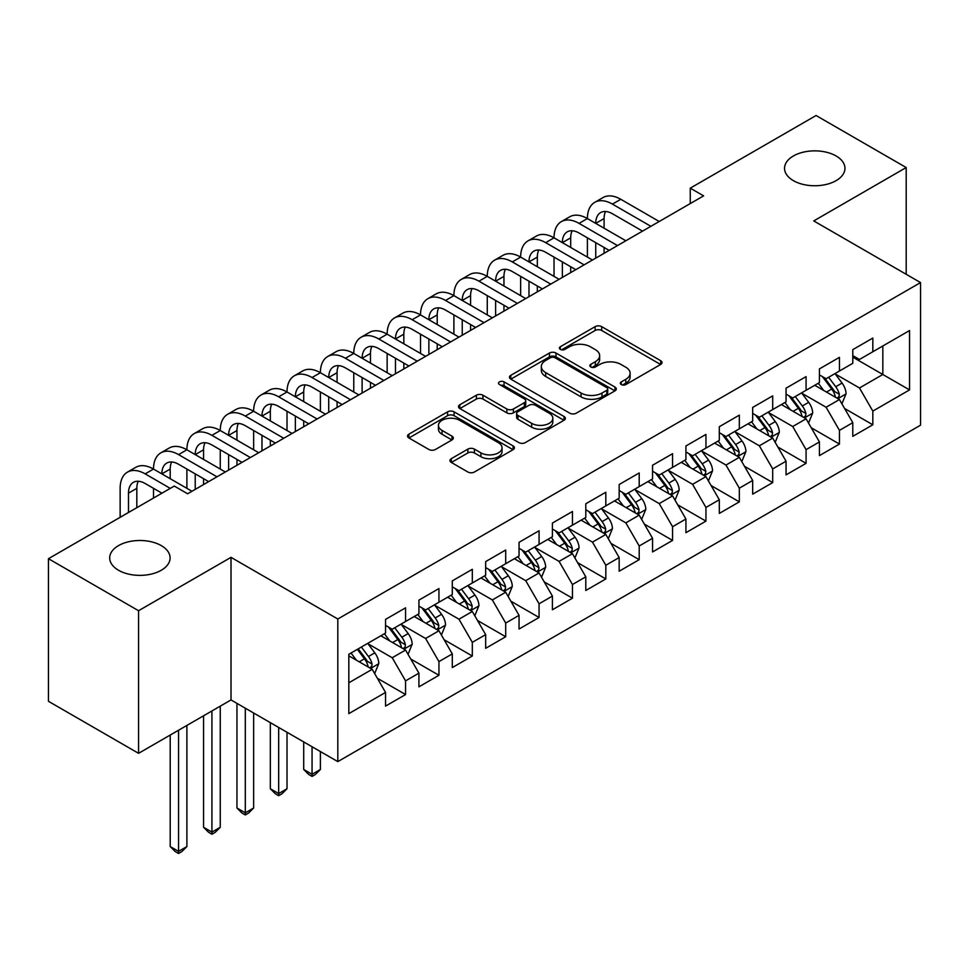 <?xml version="1.0" encoding="UTF-8"?>
<svg xmlns="http://www.w3.org/2000/svg" width="969" height="969" viewBox="0 0 969 969"><rect width="100%" height="100%" fill="white"/><g stroke="black" fill="none" stroke-linecap="round" stroke-linejoin="round"><path stroke-width="1.45" d="M621.262 384.56A3.246 1.877 0 0 0 625.853 384.56L660.664 364.465A4.627 2.677 0 0 0 662.021 362.576A4.627 2.677 0 0 0 660.664 360.686L601.688 326.638A4.627 2.677 0 0 0 595.136 326.638L560.336 346.732A3.246 1.877 0 0 0 559.379 348.065A3.246 1.877 0 0 0 560.336 349.385A3.246 1.877 0 0 0 564.915 349.385L569.421 346.781A14.826 8.564 0 0 1 590.387 346.781L595.305 349.627A14.826 8.564 0 0 1 599.641 355.671A14.826 8.564 0 0 1 595.305 361.728L590.799 364.332A3.246 1.877 0 0 0 589.855 365.652A3.246 1.877 0 0 0 590.799 366.972A3.246 1.877 0 0 0 595.39 366.972L599.896 364.38A14.826 8.564 0 0 1 620.863 364.38L625.768 367.215A14.826 8.564 0 0 1 630.116 373.259A14.826 8.564 0 0 1 625.768 379.315L621.262 381.919A3.246 1.877 0 0 0 620.317 383.239A3.246 1.877 0 0 0 621.262 384.56L621.262 381.919M161.254 545.595A30.209 17.442 0 0 0 128.344 541.816A30.209 17.442 0 0 0 109.691 557.926A30.209 17.442 0 0 0 118.533 570.269A30.209 17.442 0 0 0 151.455 574.048A30.209 17.442 0 0 0 170.108 557.926A30.209 17.442 0 0 0 161.254 545.595M836.114 155.973A30.209 17.442 0 0 0 803.192 152.194A30.209 17.442 0 0 0 784.539 168.315A30.209 17.442 0 0 0 793.393 180.646A30.209 17.442 0 0 0 826.315 184.425A30.209 17.442 0 0 0 844.956 168.315A30.209 17.442 0 0 0 836.114 155.973M451.324 458.664A4.627 2.677 0 0 0 449.967 460.554A4.627 2.677 0 0 0 451.324 462.443L467.87 472A4.627 2.677 0 0 0 474.422 472L513.073 449.677A4.627 2.677 0 0 0 514.43 447.787A4.627 2.677 0 0 0 513.073 445.897L454.11 411.849A4.627 2.677 0 0 0 447.557 411.849L408.894 434.173A4.627 2.677 0 0 0 407.537 436.062A4.627 2.677 0 0 0 408.894 437.952L428.879 449.483A4.627 2.677 0 0 0 435.432 449.483L451.978 439.938A4.627 2.677 0 0 0 453.335 438.049A4.627 2.677 0 0 0 451.978 436.159L442.07 430.43A12.391 7.158 0 0 1 438.436 425.367A12.391 7.158 0 0 1 446.091 418.765A12.391 7.158 0 0 1 459.597 420.316L498.417 442.724A12.391 7.158 0 0 1 502.051 447.787A12.391 7.158 0 0 1 494.396 454.4A12.391 7.158 0 0 1 480.89 452.85L474.422 449.107A4.627 2.677 0 0 0 467.87 449.107L451.324 458.664L451.324 462.443M138.567 610.724L138.567 753.325L231.01 699.945L231.01 557.357L138.567 610.724L48.45 558.701L174.275 486.063L187.623 493.766L703.615 195.859L690.255 188.156L690.255 203.575M231.01 557.357L337.818 619.009L920.55 282.573L920.55 425.173L337.818 761.61L337.818 619.009M906.197 274.288L906.197 167.54L813.754 220.92L920.55 282.573M906.197 167.54L816.08 115.517L690.255 188.156M569.748 413.169A4.627 2.677 0 0 0 576.301 413.169L614.964 390.858A4.627 2.677 0 0 0 616.32 388.969A4.627 2.677 0 0 0 614.964 387.067L555.988 353.031A4.627 2.677 0 0 0 549.435 353.031L510.784 375.342A4.627 2.677 0 0 0 509.428 377.232A4.627 2.677 0 0 0 510.784 379.133L569.748 413.169M500.779 385.262A3.246 1.877 0 0 1 504.062 385.723L504.062 381.871L564.019 416.488A4.627 2.677 0 0 1 565.375 418.378A4.627 2.677 0 0 1 564.019 420.267L525.355 442.579A4.627 2.677 0 0 1 518.803 442.579L459.839 408.543L459.839 404.751A4.627 2.677 0 0 0 458.482 406.653A4.627 2.677 0 0 0 459.839 408.543M459.839 404.751L476.385 395.207A4.627 2.677 0 0 1 482.937 395.207L506.848 409.015A4.627 2.677 0 0 0 513.4 409.015L524.374 402.68A4.627 2.677 0 0 0 525.731 400.778A4.627 2.677 0 0 0 524.374 398.889L499.483 384.523A3.246 1.877 0 0 1 498.526 383.191A3.246 1.877 0 0 1 500.537 381.459A3.246 1.877 0 0 1 504.062 381.871M852.793 357.149L882.832 374.494L882.832 345.969L909.54 330.562L872.827 351.747L872.827 338.072L852.793 349.627L852.793 363.314L839.445 371.018L839.445 357.343L819.423 368.898L819.423 382.585L806.075 390.289L806.075 376.614L786.053 388.169L786.053 401.856L772.693 409.56L772.693 395.873L752.671 407.44L752.671 421.127L739.323 428.831L739.323 415.144L719.301 426.711L719.301 440.386L705.941 448.102L705.941 434.415L685.919 445.982L685.919 459.657L672.571 467.373L672.571 453.686L652.549 465.253L652.549 478.928L639.201 486.632L639.201 472.957L619.167 484.512L619.167 498.199L605.819 505.903L605.819 492.228L585.797 503.783L585.797 517.47L572.449 525.174L572.449 511.499L552.415 523.054L552.415 536.741L539.067 544.445L539.067 530.758L519.045 542.325L519.045 556L505.697 563.716L505.697 550.029L485.663 561.596L485.663 575.271L472.315 582.987L472.315 569.3L452.293 580.867L452.293 594.542L438.945 602.246L438.945 588.571L418.923 600.126L418.923 613.813L405.563 621.517L405.563 607.842L385.541 619.397L385.541 633.084L348.828 654.281L348.828 713.632L385.541 692.435L372.193 669.313L348.828 655.819M909.54 330.562L909.54 389.901L872.827 411.098L859.479 387.975L835.278 374.01M844.617 408.506L872.827 424.785L872.827 411.098M872.827 424.785L852.793 436.341L852.793 422.666L839.445 430.369L826.097 407.246L801.896 393.281M811.247 427.765L839.445 444.056L839.445 430.369M839.445 444.056L819.423 455.612L819.423 441.937L806.075 449.64L792.727 426.517L768.526 412.552M777.865 447.036L806.075 463.327L806.075 449.64M806.075 463.327L786.053 474.883L786.053 461.208L772.693 468.911L759.345 445.788L735.144 431.811M744.495 466.307L772.693 482.586L772.693 468.911M772.693 482.586L752.671 494.154L752.671 480.467L739.323 488.182L725.975 465.059L701.774 451.082M711.125 485.578L739.323 501.857L739.323 488.182M739.323 501.857L719.301 513.425L719.301 499.738L705.941 507.453L692.593 484.33L668.404 470.353M677.743 504.849L705.941 521.128L705.941 507.453M705.941 521.128L685.919 532.696L685.919 519.009L672.571 526.712L659.223 503.589L635.022 489.624M644.373 524.12L672.571 540.399L672.571 526.712M672.571 540.399L652.549 551.955L652.549 538.279L639.201 545.983L625.841 522.86L601.652 508.895M610.991 543.391L639.201 559.67L639.201 545.983M639.201 559.67L619.167 571.226L619.167 557.55L605.819 565.254L592.471 542.131L568.27 528.166M577.621 562.65L605.819 578.941L605.819 565.254M605.819 578.941L585.797 590.496L585.797 576.821L572.449 584.525L559.089 561.402L534.9 547.437M544.239 581.921L572.449 598.2L572.449 584.525M572.449 598.2L552.415 609.767L552.415 596.08L539.067 603.796L525.719 580.673L501.518 566.695M510.869 601.192L539.067 617.471L539.067 603.796M539.067 617.471L519.045 629.038L519.045 615.351L505.697 623.067L492.349 599.944L468.148 585.966M477.487 620.463L505.697 636.742L505.697 623.067M505.697 636.742L485.663 648.309L485.663 634.622L472.315 642.338L458.967 619.203L434.766 605.237M444.117 639.734L472.315 656.013L472.315 642.338M472.315 656.013L452.293 667.58L452.293 653.893L438.945 661.597L425.597 638.474L401.396 624.508M410.735 659.005L438.945 675.284L438.945 661.597M438.945 675.284L418.923 686.839L418.923 673.164L405.563 680.868L392.215 657.745L368.014 643.779M377.365 678.264L405.563 694.555L405.563 680.868M405.563 694.555L385.541 706.11L385.541 692.435M385.541 625.38L392.215 629.232L405.563 621.517M348.828 682.794L372.193 669.313M418.923 606.109L425.597 609.961L438.945 602.246M392.215 657.745L405.563 650.042L380.865 635.785M418.923 673.164L405.563 650.042M452.293 586.839L458.967 590.69L472.315 582.987M425.597 638.474L438.945 630.771L414.248 616.514M452.293 653.893L438.945 630.771M485.663 567.568L492.349 571.419L505.697 563.716M458.967 619.203L472.315 611.5L447.617 597.243M485.663 634.622L472.315 611.5M519.045 548.297L525.719 552.148L539.067 544.445M492.349 599.944L505.697 592.229L480.999 577.972M519.045 615.351L505.697 592.229M552.415 529.026L559.089 532.877L572.449 525.174M525.719 580.673L539.067 572.958L514.369 558.701M552.415 596.08L539.067 572.958M585.797 509.755L592.471 513.618L605.819 505.903M559.089 561.402L572.449 553.699L547.751 539.43M585.797 576.821L572.449 553.699M619.167 490.496L625.841 494.347L639.201 486.632M592.471 542.131L605.819 534.428L581.121 520.159M619.167 557.55L605.819 534.428M652.549 471.225L659.223 475.076L672.571 467.373M625.841 522.86L639.201 515.157L614.491 500.9M652.549 538.279L639.201 515.157M685.919 451.954L692.593 455.805L705.941 448.102M659.223 503.589L672.571 495.886L647.873 481.629M685.919 519.009L672.571 495.886M719.301 432.683L725.975 436.534L739.323 428.831M692.593 484.33L705.941 476.615L681.243 462.358M719.301 499.738L705.941 476.615M752.671 413.412L759.345 417.264L772.693 409.56M725.975 465.059L739.323 457.344L714.625 443.087M752.671 480.467L739.323 457.344M786.053 394.141L792.727 398.005L806.075 390.289M759.345 445.788L772.693 438.085L747.995 423.816M786.053 461.208L772.693 438.085M819.423 374.882L826.097 378.734L839.445 371.018M792.727 426.517L806.075 418.814L781.377 404.545M819.423 441.937L806.075 418.814M852.793 355.611L859.479 359.463L872.827 351.747M826.097 407.246L839.445 399.543L814.747 385.287M852.793 422.666L839.445 399.543M48.45 558.701L48.45 701.302L138.567 753.325M231.01 699.945L337.818 761.61M859.479 387.975L882.832 374.494L909.54 389.901M622.558 385.02L625.768 383.167A14.826 8.564 0 0 0 630.116 377.123L630.116 373.259M599.641 355.671L599.641 359.523A14.826 8.564 0 0 1 595.305 365.579L592.095 367.433M660.604 364.501L601.688 330.49A4.627 2.677 0 0 0 595.136 330.49L561.632 349.845M614.903 390.895L555.988 356.883A4.627 2.677 0 0 0 549.435 356.883L510.845 379.158M606.776 390.289A3.246 1.877 0 0 0 607.72 388.969A3.246 1.877 0 0 0 606.776 387.636L555.007 357.755A3.246 1.877 0 0 0 550.416 357.755L545.668 360.492A14.826 8.564 0 0 0 541.332 366.548A14.826 8.564 0 0 0 545.668 372.605L581.049 393.026A14.826 8.564 0 0 0 602.015 393.026L606.776 390.289L606.776 394.141A3.246 1.877 0 0 0 607.72 392.82L607.72 388.969M541.332 366.548L541.332 370.4A14.826 8.564 0 0 0 545.668 376.457L545.668 372.605M606.776 394.141L602.015 396.878A14.826 8.564 0 0 1 581.049 396.878L545.668 376.457M459.9 408.579L476.385 399.058L476.385 395.207M525.731 400.778L525.731 404.642A4.627 2.677 0 0 1 524.374 406.532L513.4 412.867A4.627 2.677 0 0 1 506.848 412.867L482.937 399.058A4.627 2.677 0 0 0 476.385 399.058M504.062 385.723L563.958 420.304M531.666 423.344A12.391 7.158 0 0 0 545.172 424.894A12.391 7.158 0 0 0 552.827 418.281A12.391 7.158 0 0 0 549.193 413.218L535.518 405.321A4.627 2.677 0 0 0 528.965 405.321L517.991 411.655A4.627 2.677 0 0 0 516.634 413.557A4.627 2.677 0 0 0 517.991 415.447L531.666 423.344L531.666 427.196A12.391 7.158 0 0 0 545.172 428.746A12.391 7.158 0 0 0 552.827 422.133L552.827 418.281M516.634 413.557L516.634 417.409A4.627 2.677 0 0 0 517.991 419.298L517.991 415.447M531.666 427.196L517.991 419.298M502.051 447.787L502.051 451.639A12.391 7.158 0 0 1 494.396 458.252A12.391 7.158 0 0 1 480.89 456.702L474.422 452.959A4.627 2.677 0 0 0 467.87 452.959L451.384 462.479M438.436 425.367L438.436 429.231A12.391 7.158 0 0 0 442.07 434.282L442.07 430.43M451.917 439.974L442.07 434.282M513.013 449.713L454.11 415.701A4.627 2.677 0 0 0 447.557 415.701L408.954 437.988M841.916 403.819L846.058 393.717A12.512 7.219 -120 0 0 842.061 383.07L834.975 373.61M823.674 390.434L818.284 383.239M815.765 385.868L815.147 385.044M837.095 398.174L839.033 396.442L839.299 394.25A12.512 7.219 -120 0 0 835.726 386.728L828.628 377.268M824.583 377.862L833.34 389.55A6.371 3.682 60 0 1 834.503 391.476L839.299 394.25M822.39 376.59L831.717 389.041A12.512 7.219 60 0 1 835.302 396.563L835.544 397.29M120.144 517.313L120.144 488.328A35.405 20.434 60 0 1 127.472 472.121L135.817 467.312A35.405 20.434 60 0 1 153.514 469.069A35.405 20.434 60 0 1 160.842 452.862L169.187 448.041A35.405 20.434 60 0 1 186.896 449.798A35.405 20.434 60 0 1 194.224 433.591L202.569 428.77A35.405 20.434 60 0 1 220.266 430.527A35.405 20.434 60 0 1 227.594 414.32L235.939 409.499A35.405 20.434 60 0 1 253.648 411.256A35.405 20.434 60 0 1 260.976 395.049L269.321 390.228A35.405 20.434 60 0 1 287.018 391.985A35.405 20.434 60 0 1 294.346 375.778L302.691 370.97A35.405 20.434 60 0 1 320.388 372.714A35.405 20.434 60 0 1 327.728 356.507L336.073 351.699A35.405 20.434 60 0 1 353.77 353.443A35.405 20.434 60 0 1 361.098 337.248L369.443 332.428A35.405 20.434 60 0 1 387.14 334.184A35.405 20.434 60 0 1 394.48 317.977L402.825 313.157A35.405 20.434 60 0 1 420.522 314.913A35.405 20.434 60 0 1 427.85 298.706L436.195 293.886A35.405 20.434 60 0 1 453.892 295.642A35.405 20.434 60 0 1 461.232 279.435L469.565 274.615A35.405 20.434 60 0 1 487.274 276.371A35.405 20.434 60 0 1 494.602 260.164L502.947 255.344A35.405 20.434 60 0 1 520.644 257.1A35.405 20.434 60 0 1 527.972 240.893L536.317 236.085A35.405 20.434 60 0 1 554.026 237.829A35.405 20.434 60 0 1 561.354 221.622L569.699 216.814A35.405 20.434 60 0 1 587.396 218.57A35.405 20.434 60 0 1 594.724 202.364L603.069 197.543A35.405 20.434 60 0 1 620.778 199.299L659.223 221.489M594.724 202.364A35.405 20.434 60 0 1 612.432 204.108L650.877 226.31M642.532 231.131L612.432 213.749A23.595 13.627 -120 0 0 600.623 212.574A23.595 13.627 -120 0 0 595.741 223.379L604.087 218.57L604.087 228.2M605.564 211.484A23.595 13.627 -120 0 0 604.087 218.57M595.741 242.65L595.741 258.142M604.087 247.47L604.087 253.321M587.396 257.1L587.396 237.829M808.546 423.09L812.676 412.988A12.512 7.219 -120 0 0 808.691 402.341L801.593 392.869M790.304 409.705L784.914 402.51M782.395 405.139L781.777 404.315M803.713 417.445L805.651 415.701L805.929 413.521A12.512 7.219 -120 0 0 802.344 405.999L795.258 396.539M791.213 397.12L799.97 408.821A6.371 3.682 60 0 1 801.121 410.747L805.929 413.521M789.008 395.861L798.347 408.312A12.512 7.219 60 0 1 801.92 415.834L802.175 416.561M775.164 442.361L779.306 432.259A12.512 7.219 -120 0 0 775.309 421.612L768.223 412.14M756.922 428.976L751.532 421.781M749.013 424.41L748.395 423.586M770.343 436.716L772.281 434.972L772.547 432.792A12.512 7.219 -120 0 0 768.974 425.27L761.876 415.81M757.831 416.391L766.588 428.08A6.371 3.682 60 0 1 767.751 430.018L772.547 432.792M755.638 415.12L764.965 427.583A12.512 7.219 60 0 1 768.55 435.105L768.805 435.832M561.354 221.622A35.405 20.434 60 0 1 579.05 223.379L587.396 218.57L625.841 240.76M579.05 223.379L617.495 245.581M609.162 250.402L579.05 233.02A23.595 13.627 -120 0 0 567.253 231.845A23.595 13.627 -120 0 0 562.359 242.65L570.705 237.829L570.705 247.47M572.182 230.755A23.595 13.627 -120 0 0 570.705 237.829M562.359 261.921L562.359 277.413M570.705 266.741L570.705 272.592M554.026 276.371L554.026 257.1M527.972 240.893A35.405 20.434 60 0 1 545.68 242.65L554.026 237.829L592.471 260.031M545.68 242.65L584.125 264.852M575.78 269.661L545.68 252.291A23.595 13.627 -120 0 0 533.883 251.116A23.595 13.627 -120 0 0 528.989 261.921L537.335 257.1L537.335 266.741M538.812 250.026A23.595 13.627 -120 0 0 537.335 257.1M528.989 281.192L528.989 296.684M537.335 286.012L537.335 291.863M520.644 295.642L520.644 276.371M741.794 461.632L745.924 451.53A12.512 7.219 -120 0 0 741.939 440.883L734.841 431.411M723.552 448.247L718.162 441.052M715.643 443.681L715.025 442.857M736.961 455.987L738.899 454.243L739.177 452.063A12.512 7.219 -120 0 0 735.592 444.541L728.506 435.069M724.461 435.662L733.218 447.351A6.371 3.682 60 0 1 734.369 449.289L739.177 452.063M722.256 434.391L731.595 446.854A12.512 7.219 60 0 1 735.168 454.376L735.423 455.103M708.412 480.89L712.554 470.801A12.512 7.219 -120 0 0 708.557 460.142L701.471 450.682M690.17 467.506L684.78 460.311M682.261 462.94L681.655 462.128M703.591 475.258L705.529 473.514L705.795 471.334A12.512 7.219 -120 0 0 702.222 463.812L695.124 454.34M691.079 454.933L699.836 466.622A6.371 3.682 60 0 1 700.999 468.56L705.795 471.334M688.886 453.662L698.213 466.125A12.512 7.219 60 0 1 701.798 473.647L702.053 474.362M494.602 260.164A35.405 20.434 60 0 1 512.298 261.921L520.644 257.1L559.089 279.302M512.298 261.921L550.755 284.123M542.41 288.932L512.298 271.55A23.595 13.627 -120 0 0 500.501 270.387A23.595 13.627 -120 0 0 495.619 281.192L503.953 276.371L503.953 286M505.43 269.297A23.595 13.627 -120 0 0 503.953 276.371M495.619 300.463L495.619 315.955M503.953 305.271L503.953 311.134M487.274 314.913L487.274 295.642M461.232 279.435A35.405 20.434 60 0 1 478.928 281.192L487.274 276.371L525.719 298.573M478.928 281.192L517.373 303.382M509.028 308.203L478.928 290.821A23.595 13.627 -120 0 0 467.131 289.658A23.595 13.627 -120 0 0 462.237 300.463L470.583 295.642L470.583 305.271M472.06 288.568A23.595 13.627 -120 0 0 470.583 295.642M462.237 319.722L462.237 335.213M470.583 324.542L470.583 330.405M453.892 334.184L453.892 314.913M675.042 500.161L679.172 490.072A12.512 7.219 -120 0 0 675.187 479.413L668.101 469.953M656.8 486.777L651.41 479.582M648.891 482.211L648.273 481.399M670.209 494.529L672.147 492.785L672.425 490.605A12.512 7.219 -120 0 0 668.84 483.071L661.754 473.611M657.709 474.204L666.466 485.893A6.371 3.682 60 0 1 667.617 487.831L672.425 490.605M655.504 472.933L664.843 485.384A12.512 7.219 60 0 1 668.416 492.918L668.671 493.633M427.85 298.706A35.405 20.434 60 0 1 445.546 300.463L453.892 295.642L492.349 317.844M445.546 300.463L484.003 322.653M475.658 327.474L445.546 310.092A23.595 13.627 -120 0 0 433.749 308.929A23.595 13.627 -120 0 0 428.867 319.722L437.213 314.913L437.213 324.542M438.691 307.839A23.595 13.627 -120 0 0 437.213 314.913M428.867 338.993L428.867 354.484M437.213 343.813L437.213 349.676M420.522 353.443L420.522 334.184M641.66 519.432L645.802 509.331A12.512 7.219 -120 0 0 641.805 498.684L634.719 489.224M623.418 506.048L618.028 498.853M615.509 501.482L614.903 500.658M636.839 513.8L638.777 512.056L639.055 509.864A12.512 7.219 -120 0 0 635.47 502.342L628.384 492.882M624.327 493.475L633.084 505.164A6.371 3.682 60 0 1 634.247 507.102L639.055 509.864M622.134 492.204L631.461 504.655A12.512 7.219 60 0 1 635.046 512.177L635.301 512.904M394.48 317.977A35.405 20.434 60 0 1 412.176 319.722L420.522 314.913L458.967 337.103M412.176 319.722L450.621 341.924M442.276 346.745L412.176 329.363A23.595 13.627 -120 0 0 400.379 328.188A23.595 13.627 -120 0 0 395.485 338.993L403.831 334.184L403.831 343.813M405.308 327.11A23.595 13.627 -120 0 0 403.831 334.184M395.485 358.264L395.485 373.755M403.831 363.084L403.831 368.935M387.14 372.714L387.14 353.443M608.29 538.703L612.432 528.602A12.512 7.219 -120 0 0 608.435 517.955L601.349 508.495M590.048 525.319L584.658 518.124M582.139 520.753L581.521 519.929M603.457 533.059L605.395 531.315L605.673 529.135A12.512 7.219 -120 0 0 602.088 521.613L595.002 512.153M590.957 512.734L599.714 524.435A6.371 3.682 60 0 1 600.877 526.361L605.673 529.135M588.752 511.475L598.091 523.926A12.512 7.219 60 0 1 601.664 531.448L601.919 532.175M361.098 337.248A35.405 20.434 60 0 1 378.794 338.993L387.14 334.184L425.597 356.374M378.794 338.993L417.251 361.195M408.906 366.016L378.794 348.634A23.595 13.627 -120 0 0 366.997 347.459A23.595 13.627 -120 0 0 362.115 358.264L370.461 353.443L370.461 363.084M371.939 346.369A23.595 13.627 -120 0 0 370.461 353.443M362.115 377.535L362.115 393.026M370.461 382.355L370.461 388.206M353.77 391.985L353.77 372.714M574.92 557.974L579.05 547.873A12.512 7.219 -120 0 0 575.065 537.226L567.967 527.754M556.666 544.59L551.276 537.395M548.757 540.024L548.151 539.2M570.087 552.33L572.025 550.586L572.304 548.406A12.512 7.219 -120 0 0 568.718 540.884L561.632 531.424M557.587 532.005L566.344 543.694A6.371 3.682 60 0 1 567.495 545.632L572.304 548.406M555.382 530.733L564.709 543.197A12.512 7.219 60 0 1 568.294 550.719L568.549 551.446M327.728 356.507A35.405 20.434 60 0 1 345.424 358.264L353.77 353.443L392.215 375.645M345.424 358.264L383.869 380.466M375.524 385.287L345.424 367.905A23.595 13.627 -120 0 0 333.627 366.73A23.595 13.627 -120 0 0 328.733 377.535L337.079 372.714L337.079 382.355M338.556 365.64A23.595 13.627 -120 0 0 337.079 372.714M328.733 396.805L328.733 412.297M337.079 401.626L337.079 407.477M320.388 411.256L320.388 391.985M541.538 577.245L545.68 567.144A12.512 7.219 -120 0 0 541.683 556.497L534.597 547.025M523.296 563.861L517.906 556.666M515.387 559.295L514.769 558.471M536.717 571.601L538.655 569.857L538.921 567.677A12.512 7.219 -120 0 0 535.348 560.155L528.25 550.695M524.205 551.276L532.962 562.965A6.371 3.682 60 0 1 534.125 564.903L538.921 567.677M522 550.004L531.339 562.468A12.512 7.219 60 0 1 534.912 569.99L535.167 570.717M294.346 375.778A35.405 20.434 60 0 1 312.054 377.535L320.388 372.714L358.845 394.916M312.054 377.535L350.499 399.737M342.154 404.545L312.054 387.164A23.595 13.627 -120 0 0 300.245 386.001A23.595 13.627 -120 0 0 295.363 396.805L303.709 391.985L303.709 401.626M305.187 384.911A23.595 13.627 -120 0 0 303.709 391.985M295.363 416.076L295.363 431.568M303.709 420.885L303.709 426.748M287.018 430.527L287.018 411.256M508.168 596.504L512.298 586.415A12.512 7.219 -120 0 0 508.313 575.756L501.215 566.296M489.926 583.12L484.536 575.925M482.005 578.554L481.399 577.742M503.335 590.872L505.273 589.128L505.552 586.948A12.512 7.219 -120 0 0 501.966 579.426L494.88 569.954M490.835 570.547L499.592 582.236A6.371 3.682 60 0 1 500.743 584.174L505.552 586.948M488.63 569.275L497.957 581.739A12.512 7.219 60 0 1 501.542 589.261L501.797 589.988M312.054 746.736L312.054 774.292L320.388 769.471L320.388 751.544M320.388 769.471L315.385 774.485L312.054 776.411L308.711 774.485L303.709 769.471L303.709 741.915M303.709 769.471L312.054 774.292L312.054 776.411M260.976 395.049A35.405 20.434 60 0 1 278.672 396.805L287.018 391.985L325.463 414.187M278.672 396.805L317.117 418.996M308.772 423.816L278.672 406.435A23.595 13.627 -120 0 0 266.875 405.272A23.595 13.627 -120 0 0 261.981 416.076L270.327 411.256L270.327 420.885M271.805 404.182A23.595 13.627 -120 0 0 270.327 411.256M261.981 435.347L261.981 450.839M270.327 440.156L270.327 446.019M253.648 449.798L253.648 430.527M474.786 615.775L478.928 605.686A12.512 7.219 -120 0 0 474.931 595.027L467.845 585.567M456.544 602.391L451.154 595.196M448.635 597.825L448.017 597.013M469.965 610.143L471.903 608.399L472.169 606.219A12.512 7.219 -120 0 0 468.596 598.697L461.498 589.225M457.453 589.818L466.21 601.507A6.371 3.682 60 0 1 467.373 603.445L472.169 606.219M455.26 588.546L464.587 600.998A12.512 7.219 60 0 1 468.172 608.532L468.415 609.247M278.672 727.465L278.672 793.563L287.018 788.742L287.018 732.285M287.018 788.742L282.015 793.756L278.672 795.682L275.341 793.756L270.327 788.742L270.327 722.644M270.327 788.742L278.672 793.563L278.672 795.682M227.594 414.32A35.405 20.434 60 0 1 245.302 416.076L253.648 411.256L292.093 433.458M245.302 416.076L283.747 438.267M275.402 443.087L245.302 425.706A23.595 13.627 -120 0 0 233.493 424.543A23.595 13.627 -120 0 0 228.611 435.347L236.957 430.527L236.957 440.156M238.435 423.453A23.595 13.627 -120 0 0 236.957 430.527M228.611 454.606L228.611 470.098M236.957 459.427L236.957 465.29M220.266 469.069L220.266 449.798M441.416 635.046L445.546 624.944A12.512 7.219 -120 0 0 441.561 614.298L434.463 604.838M423.174 621.662L417.784 614.467M415.265 617.096L414.647 616.284M436.583 629.414L438.521 627.67L438.8 625.489A12.512 7.219 -120 0 0 435.214 617.956L428.128 608.496M424.083 609.089L432.84 620.778A6.371 3.682 60 0 1 433.991 622.716L438.8 625.489M421.878 607.817L431.217 620.269A12.512 7.219 60 0 1 434.79 627.791L435.045 628.518M245.302 708.194L245.302 812.834L253.648 808.013L253.648 713.014M253.648 808.013L248.633 813.027L245.302 814.953L241.959 813.027L236.957 808.013L236.957 703.373M236.957 808.013L245.302 812.834L245.302 814.953M194.224 433.591A35.405 20.434 60 0 1 211.92 435.347L220.266 430.527L258.711 452.717M211.92 435.347L250.365 457.538M242.032 462.358L211.92 444.977A23.595 13.627 -120 0 0 200.123 443.802A23.595 13.627 -120 0 0 195.229 454.606L203.575 449.798L203.575 459.427M205.053 442.724A23.595 13.627 -120 0 0 203.575 449.798M195.229 473.877L195.229 489.369M203.575 478.698L203.575 484.561M186.896 488.328L186.896 469.069M408.034 654.317L412.176 644.215A12.512 7.219 -120 0 0 408.179 633.569L401.093 624.109M389.792 640.933L384.402 633.738M381.883 636.367L381.265 635.543M403.213 648.673L405.151 646.941L405.417 644.748A12.512 7.219 -120 0 0 401.844 637.227L394.746 627.767M390.701 628.36L399.458 640.049A6.371 3.682 60 0 1 400.621 641.975L405.417 644.748M388.508 627.088L397.835 639.54A12.512 7.219 60 0 1 401.42 647.062L401.675 647.789M211.92 710.967L211.92 832.105L220.266 827.284L220.266 706.147M220.266 827.284L215.263 832.286L211.92 834.224L208.589 832.286L203.575 827.284L203.575 715.788M203.575 827.284L211.92 832.105L211.92 834.224M160.842 452.862A35.405 20.434 60 0 1 178.55 454.606L186.896 449.798L225.341 471.988M178.55 454.606L216.995 476.809M208.65 481.629L178.55 464.248A23.595 13.627 -120 0 0 166.753 463.073A23.595 13.627 -120 0 0 161.859 473.877L170.205 469.069L170.205 478.698M171.683 461.983A23.595 13.627 -120 0 0 170.205 469.069M153.514 498.042L153.514 488.328M374.664 673.588L378.794 663.486A12.512 7.219 -120 0 0 374.809 652.84L367.711 643.368M356.422 660.204L351.032 653.009M369.831 667.944L371.769 666.2L372.048 664.019A12.512 7.219 -120 0 0 368.462 656.497L361.376 647.038M358.239 648.842L366.088 659.32A6.371 3.682 60 0 1 367.239 661.246L372.048 664.019M357.367 649.351L364.465 658.811A12.512 7.219 60 0 1 368.038 666.333L368.293 667.06M178.55 730.238L178.55 851.363L186.896 846.555L186.896 725.418M186.896 846.555L181.881 851.557L178.55 853.483L175.207 851.557L170.205 846.555L170.205 735.059M170.205 846.555L178.55 851.363L178.55 853.483M127.472 472.121A35.405 20.434 60 0 1 145.168 473.877L153.514 469.069L191.959 491.259M145.168 473.877L170.265 488.376M161.932 493.185L145.168 483.519A23.595 13.627 -120 0 0 133.371 482.344A23.595 13.627 -120 0 0 128.489 493.148L128.489 512.492M138.301 481.254A23.595 13.627 -120 0 0 136.823 488.328L136.823 507.683M625.768 383.167L625.768 379.315M590.799 366.972L590.799 364.332M595.305 365.579L595.305 361.728M560.336 349.385L560.336 346.732M595.136 330.49L595.136 326.638M601.688 330.49L601.688 326.638M660.664 364.465L660.664 360.686M510.784 379.133L510.784 375.342M549.435 356.883L549.435 353.031M555.988 356.883L555.988 353.031M614.964 390.858L614.964 387.067M581.049 396.878L581.049 393.026M602.015 396.878L602.015 393.026M482.937 399.058L482.937 395.207M506.848 412.867L506.848 409.015M513.4 412.867L513.4 409.015M524.374 406.532L524.374 402.68M564.019 420.267L564.019 416.488M467.87 452.959L467.87 449.107M474.422 452.959L474.422 449.107M480.89 456.702L480.89 452.85M451.978 439.938L451.978 436.159M408.894 437.952L408.894 434.173M447.557 415.701L447.557 411.849M454.11 415.701L454.11 411.849M513.073 449.677L513.073 445.897M837.882 398.634L845.973 393.959M835.726 386.728L842.061 383.07M826.496 392.057L831.717 389.041M620.778 199.299L612.432 204.108M804.5 417.905L812.591 413.23M802.344 405.999L808.691 402.341M793.114 411.328L798.347 408.312M771.13 437.176L779.221 432.501M768.974 425.27L775.309 421.612M759.744 430.599L764.965 427.583M737.748 456.447L745.851 451.772M735.592 444.541L741.939 440.883M726.362 449.87L731.595 446.854M704.378 475.706L712.469 471.043M702.222 463.812L708.557 460.142M692.992 469.141L698.213 466.125M670.996 494.977L679.099 490.314M668.84 483.071L675.187 479.413M659.61 488.4L664.843 485.384M637.626 514.248L645.717 509.573M635.47 502.342L641.805 498.684M626.24 507.671L631.461 504.655M604.256 533.519L612.347 528.844M602.088 521.613L608.435 517.955M592.858 526.942L598.091 523.926M570.874 552.79L578.965 548.115M568.718 540.884L575.065 537.226M559.488 546.213L564.709 543.197M537.504 572.061L545.595 567.386M535.348 560.155L541.683 556.497M526.106 565.484L531.339 562.468M504.122 591.332L512.213 586.657M501.966 579.426L508.313 575.756M492.736 584.755L497.957 581.739M470.752 610.591L478.843 605.928M468.596 598.697L474.931 595.027M459.367 604.026L464.587 600.998M437.37 629.862L445.461 625.187M435.214 617.956L441.561 614.298M425.985 623.285L431.217 620.269M404 649.133L412.091 644.458M401.844 637.227L408.179 633.569M392.615 642.556L397.835 639.54M370.618 668.404L378.722 663.729M368.462 656.497L374.809 652.84M359.233 661.827L364.465 658.811M136.823 488.328L128.489 493.148"/></g></svg>
